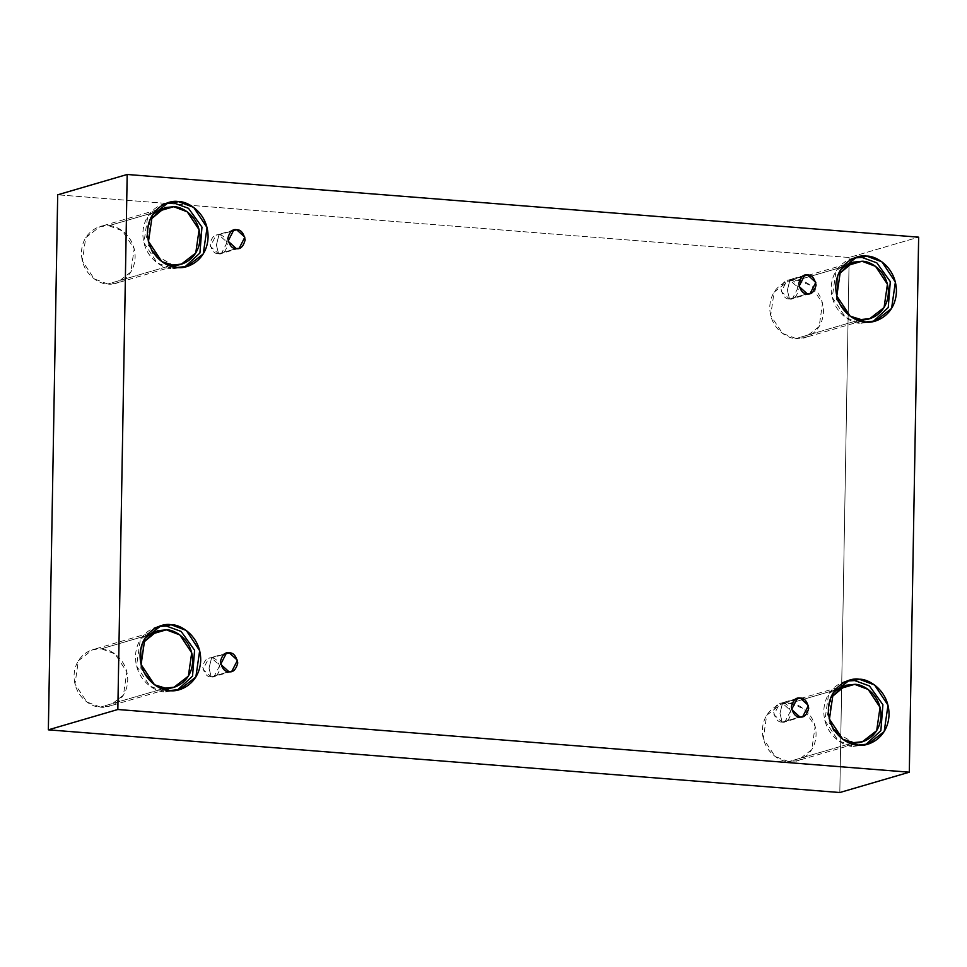 <?xml version="1.0" encoding="UTF-8"?>
<svg xmlns="http://www.w3.org/2000/svg" width="967" height="967" viewBox="0 0 967 967"><rect width="100%" height="100%" fill="white"/><g stroke="black" fill="none" stroke-linecap="round" stroke-linejoin="round"><path stroke-width="0.73" stroke-dasharray="4.83 3.63" d="M211.543 658.007L209.029 668.137L211.205 676.9C215.315 677.758 218.276 674.845 220.077 668.137C218.506 661.174 215.665 657.802 211.543 658.007L219.775 665.465L214.058 676.61L211.205 676.9L228.913 671.714L211.205 676.9L202.973 669.442L208.703 658.297L223.848 654.405L211.543 658.007C207.434 657.149 204.472 660.062 202.671 666.759C204.242 673.733 207.083 677.105 211.205 676.9L209.029 668.137L211.543 658.007M782.484 703.239L779.982 713.368L782.158 722.131C786.268 722.99 789.217 720.064 791.03 713.368C789.459 706.406 786.618 703.021 782.484 703.239L790.728 710.685L784.999 721.841L782.158 722.131L799.866 716.946L782.158 722.131L773.926 714.673L779.644 703.529L794.801 699.637L782.484 703.239C778.387 702.38 775.425 705.294 773.624 711.99C775.183 718.964 778.036 722.337 782.158 722.131L779.982 713.368L782.484 703.239M789.87 280.128L787.368 290.257L789.543 299.021C793.653 299.879 796.603 296.966 798.416 290.269C796.844 283.295 794.004 279.922 789.87 280.128L798.113 287.586L792.384 298.73L789.543 299.021L807.252 293.847L789.543 299.021L781.312 291.575L787.029 280.418L802.187 276.538L789.87 280.128C785.772 279.27 782.811 282.183 781.01 288.891C782.569 295.854 785.422 299.238 789.543 299.021L787.368 290.257L789.87 280.128M218.929 234.908L216.415 245.038L218.59 253.789C222.7 254.659 225.662 251.734 227.463 245.038C225.891 238.075 223.051 234.691 218.929 234.908L227.16 242.354L221.443 253.499L218.59 253.789L236.299 248.616L218.59 253.789L210.359 246.343L216.076 235.199L231.234 231.306L218.929 234.908C214.819 234.038 211.858 236.963 210.057 243.66C211.628 250.622 214.469 254.007 218.59 253.789L216.415 245.038L218.929 234.908M837.99 689.217L789.737 703.335L803.287 708.448L815.145 726.338L811.772 749.643L797.485 760.727L788.709 761.621L853.619 742.632L788.709 761.621C796.554 763.41 815.338 756.146 816.075 734.606C816.088 713.005 797.606 702.791 789.737 703.335C781.892 701.546 763.108 708.811 762.371 730.351C762.359 751.951 780.84 762.165 788.709 761.621L775.159 756.508L763.301 738.619L766.674 715.314L780.961 704.23L789.737 703.335L837.99 689.217M865.719 744.626L853.547 746.415L858.14 745.073L853.547 746.415L865.719 744.626M149.667 634.69L101.414 648.809L114.964 653.922L126.822 671.811L123.45 695.128L109.162 706.2L100.387 707.095L165.297 688.105L100.387 707.095C108.231 708.884 127.015 701.619 127.753 680.079C127.765 658.479 109.283 648.265 101.414 648.809C93.569 647.02 74.785 654.284 74.048 675.824C74.036 697.425 92.518 707.639 100.387 707.095L86.837 701.982L74.979 684.092L78.351 660.787L92.639 649.703L101.414 648.809L149.667 634.69M177.396 690.1L165.224 691.889L169.817 690.547L165.224 691.889L177.396 690.1M157.053 211.592L108.8 225.71L122.35 230.811L134.208 248.7L130.835 272.017L116.548 283.101L107.772 283.996L172.682 265.006L107.772 283.996C115.617 285.785 134.401 278.52 135.138 256.98C135.15 235.38 116.669 225.154 108.8 225.71C100.955 223.909 82.171 231.186 81.433 252.725C81.421 274.314 99.903 284.54 107.772 283.996L94.222 278.883L82.364 260.993L85.737 237.677L100.024 226.604L108.8 225.71L157.053 211.592M184.782 267.001L172.61 268.778L177.203 267.436L172.61 268.778L184.782 267.001M845.376 266.118L797.122 280.237L810.672 285.338L822.53 303.227L819.158 326.544L804.87 337.616L796.095 338.523L861.005 319.533L796.095 338.523C803.94 340.311 822.724 333.047 823.461 311.507C823.473 289.907 804.991 279.681 797.122 280.237C789.277 278.436 770.494 285.7 769.756 307.252C769.744 328.84 788.226 339.066 796.095 338.523L782.545 333.41L770.687 315.52L774.059 292.203L788.347 281.131L797.122 280.237L845.376 266.118M873.104 321.527L860.932 323.304L865.525 321.963L860.932 323.304L873.104 321.527M849.159 257.5L57.694 194.802L849.159 257.5L918.65 237.169L849.159 257.5L839.815 792.529L849.159 257.5M862.081 257.464C853.232 255.445 832.007 263.653 831.173 287.985C831.161 312.389 852.036 323.933 860.932 323.304L845.617 317.539L832.236 297.328L836.032 270.99L852.181 258.479L854.502 257.911M850.211 316.197L836.528 299.661L838.087 274.737L836.528 299.661L850.211 316.197M173.758 202.949C164.91 200.918 143.684 209.126 142.85 233.458C142.838 257.863 163.713 269.406 172.61 268.778L157.307 263.012L143.914 242.802L147.709 216.463L163.858 203.952L166.179 203.384M161.9 261.67L148.205 245.135L149.764 220.21L146.476 237.326L152.605 253.39L172.682 265.006M166.372 626.048C157.524 624.017 136.299 632.237 135.465 656.569C135.453 680.961 156.328 692.505 165.224 691.889L149.921 686.111L136.528 665.912L140.324 639.574L156.473 627.063L158.793 626.483M154.515 684.781L140.819 668.233L142.379 643.309L140.819 668.233L154.515 684.781M854.695 680.575C845.847 678.544 824.621 686.763 823.787 711.096C823.775 735.488 844.65 747.032 853.547 746.415L838.232 740.637L824.851 720.439L828.646 694.101L844.795 681.59L847.116 681.01M842.825 739.308L829.142 722.76L830.701 697.836L827.414 714.951L833.53 731.028L853.619 742.632M231.754 671.424L214.058 676.61M802.707 716.656L784.999 721.841M810.092 293.557L792.384 298.73M239.139 248.326L221.443 253.499M862.383 741.737L797.485 760.727M868.052 744.058L863.458 745.4M174.06 687.211L109.162 706.2M179.729 689.531L175.136 690.873M181.445 264.112L116.548 283.101M187.115 266.433L182.521 267.774M869.768 318.639L804.87 337.616M875.437 320.959L870.844 322.301M856.762 257.137L852.181 258.479M853.245 262.142L788.347 281.131M168.439 202.611L163.858 203.952M164.922 207.615L100.024 226.604M161.054 625.722L156.473 627.063M157.536 630.726L92.639 649.703M849.377 680.248L844.795 681.59M845.859 685.252L780.961 704.23M233.784 230.013L216.076 235.199M804.737 275.244L787.029 280.418M797.352 698.343L779.644 703.529M226.399 653.124L208.703 658.297"/><path stroke-width="1.45" d="M228.913 671.714L231.754 671.424L237.471 660.28L229.239 652.834L223.848 654.405L229.239 652.834C233.361 652.616 236.214 656.001 237.785 662.963C235.972 669.66 233.023 672.585 228.913 671.714C224.791 671.932 221.939 668.548 220.379 661.585C222.18 654.889 225.142 651.963 229.239 652.834L226.399 653.124L220.681 664.269L228.913 671.714M799.866 716.946L802.707 716.656L808.424 705.511L800.192 698.053L794.801 699.637L800.192 698.053C804.314 697.848 807.167 701.22 808.726 708.195C806.925 714.891 803.964 717.816 799.866 716.946C795.732 717.163 792.892 713.779 791.32 706.817C793.133 700.12 796.083 697.195 800.192 698.053L797.352 698.343L791.622 709.5L799.866 716.946M807.252 293.847L810.092 293.557L815.81 282.412L807.578 274.954L802.187 276.538L807.578 274.954C811.7 274.749 814.552 278.121 816.112 285.084C814.311 291.792 811.349 294.705 807.252 293.847C803.118 294.053 800.277 290.68 798.706 283.706C800.519 277.009 803.468 274.096 807.578 274.954L804.737 275.244L799.008 286.389L807.252 293.847M236.299 248.616L239.139 248.326L244.856 237.181L236.625 229.723L231.234 231.306L236.625 229.723C240.747 229.517 243.599 232.89 245.171 239.864C243.358 246.561 240.408 249.474 236.299 248.616C232.177 248.821 229.324 245.449 227.765 238.486C229.566 231.778 232.527 228.865 236.625 229.723L233.784 230.013L228.067 241.158L236.299 248.616M853.619 742.632L862.383 741.737L876.682 730.665L880.043 707.348L868.185 689.459L854.635 684.346L837.99 689.217L854.635 684.346C862.516 683.802 880.997 694.028 880.985 715.616C880.236 737.168 861.452 744.433 853.619 742.632L842.825 739.308M858.14 745.073L868.052 744.058L884.189 731.548L887.996 705.209L874.603 684.999L859.288 679.233L854.695 680.575L869.442 685.941L882.907 704.725L880.864 730.641L865.719 744.626L880.864 730.641L882.907 704.725L869.442 685.941L854.695 680.575L859.288 679.233C868.185 678.616 889.06 690.16 889.048 714.553C888.214 738.885 866.988 747.104 858.14 745.073C849.244 745.69 828.368 734.146 828.381 709.754C829.215 685.41 850.44 677.202 859.288 679.233L849.377 680.248L833.24 692.759L829.432 719.097L842.825 739.296L858.14 745.073M165.297 688.105L174.06 687.211L188.36 676.138L191.72 652.822L179.862 634.932L166.312 629.831L149.667 634.69L166.312 629.831C174.193 629.275 192.675 639.501 192.663 661.09C191.913 682.642 173.129 689.906 165.297 688.105L154.515 684.781L165.297 688.105M169.817 690.547L179.729 689.531L195.866 677.021L199.673 650.682L186.28 630.472L170.966 624.706L166.372 626.048L181.119 631.415L194.585 650.199L192.542 676.114L177.396 690.1L192.542 676.114L194.585 650.199L181.119 631.415L166.372 626.048L170.966 624.706C179.862 624.09 200.737 635.633 200.725 660.026C199.891 684.358 178.665 692.577 169.817 690.547C160.921 691.163 140.046 679.62 140.058 655.227C140.892 630.895 162.118 622.675 170.966 624.706L161.054 625.722L144.917 638.232L141.109 664.571L154.502 684.769L169.817 690.547M172.682 265.006L181.445 264.112L195.745 253.028L199.105 229.723L187.247 211.833L173.697 206.72L157.053 211.592L173.697 206.72C181.578 206.176 200.06 216.39 200.048 237.991C199.299 259.531 180.515 266.795 172.682 265.006L161.9 261.67M177.203 267.436L187.115 266.433L203.251 253.922L207.059 227.583L193.666 207.373L178.351 201.595L173.758 202.949L188.505 208.316L201.97 227.1L199.927 253.003L184.782 267.001L199.927 253.003L201.97 227.1L188.505 208.316L173.758 202.949L178.351 201.595C187.247 200.979 208.123 212.522 208.11 236.927C207.276 261.259 186.051 269.467 177.203 267.436C168.306 268.064 147.431 256.521 147.443 232.116C148.277 207.784 169.503 199.577 178.351 201.595L168.439 202.611L152.303 215.121L148.495 241.46L161.888 261.67L177.203 267.436M861.005 319.533L869.768 318.639L884.068 307.554L887.428 284.25L875.57 266.36L862.02 261.247L845.376 266.118L862.02 261.247C869.901 260.703 888.383 270.917 888.371 292.517C887.621 314.057 868.837 321.322 861.005 319.533L850.211 316.197L861.005 319.533M865.525 321.963L875.437 320.959L891.574 308.449L895.382 282.11L881.989 261.9L866.674 256.122L862.081 257.464L876.827 262.843L890.293 281.627L888.25 307.53L873.104 321.527L888.25 307.53L890.293 281.627L876.827 262.843L862.081 257.464L866.674 256.122C875.57 255.506 896.445 267.049 896.433 291.454C895.599 315.786 874.373 323.993 865.525 321.963C856.629 322.591 835.754 311.048 835.766 286.643C836.6 262.311 857.826 254.103 866.674 256.122L856.762 257.137L840.625 269.648L836.818 295.987L850.211 316.197L865.525 321.963M57.694 194.802L127.185 174.471L918.65 237.169L909.306 772.198L117.841 709.5L127.185 174.471L57.694 194.802L48.35 729.831L117.841 709.5L48.35 729.831L839.815 792.529L909.306 772.198L839.815 792.529L48.35 729.831L57.694 194.802M918.65 237.169L127.185 174.471L117.841 709.5L909.306 772.198L918.65 237.169M838.087 274.737L850.223 263.254L862.02 261.247L853.245 262.142L838.087 274.737M854.502 257.911L862.081 257.464M149.764 220.21L161.9 208.727L173.697 206.72L164.922 207.615L149.764 220.21M166.179 203.384L173.758 202.949M142.379 643.309L154.515 631.826L166.312 629.831L157.536 630.726L142.379 643.309M158.793 626.483L166.372 626.048M830.701 697.836L842.837 686.352L854.635 684.346L845.859 685.252L830.701 697.836M847.116 681.01L854.695 680.575"/></g></svg>
